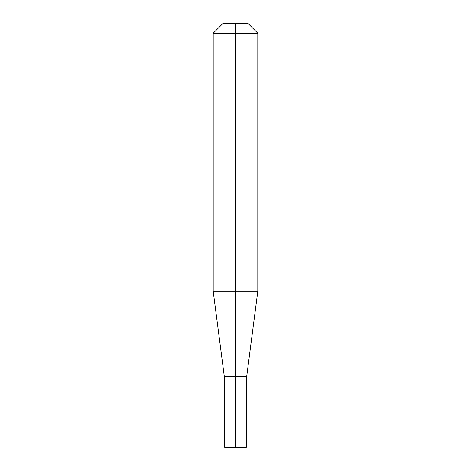 <?xml version="1.0" encoding="UTF-8"?>
<svg xmlns="http://www.w3.org/2000/svg" width="471" height="471" viewBox="0 0 471 471"><rect width="100%" height="100%" fill="white"/><g stroke="black" fill="none" stroke-linecap="round" stroke-linejoin="round"><path stroke-width="0.71" d="M235.5 23.55L222.86 23.55L248.14 23.55L235.5 23.55L235.5 33.217L213.192 33.217L213.192 291.278L235.5 291.278L213.192 291.278L224.337 376.723L235.5 376.723L235.5 387.957L224.343 387.957L246.657 387.957L235.5 387.957L235.5 447.003L246.657 447.003L246.209 447.45L224.791 447.45L246.209 447.45L246.657 447.003L224.343 447.003L235.5 447.003L235.5 447.45L235.5 387.957L246.657 387.957L246.657 447.003L246.657 387.957L235.5 387.957M224.343 387.957L224.337 376.723L213.192 291.278L213.192 33.217L222.86 23.55L213.192 33.217L257.808 33.217L257.808 291.278L235.5 291.278L235.5 376.723L246.663 376.723L224.343 376.877L246.657 376.877L224.343 376.877L224.343 447.003L224.343 387.957L224.343 447.003L224.791 447.45M257.808 291.278L235.5 291.278L235.5 33.217L257.808 33.217L257.808 291.278L246.663 376.723L257.808 291.278M248.14 23.55L257.808 33.217L248.14 23.55M246.657 376.877L246.657 387.957L246.657 376.877"/></g></svg>
